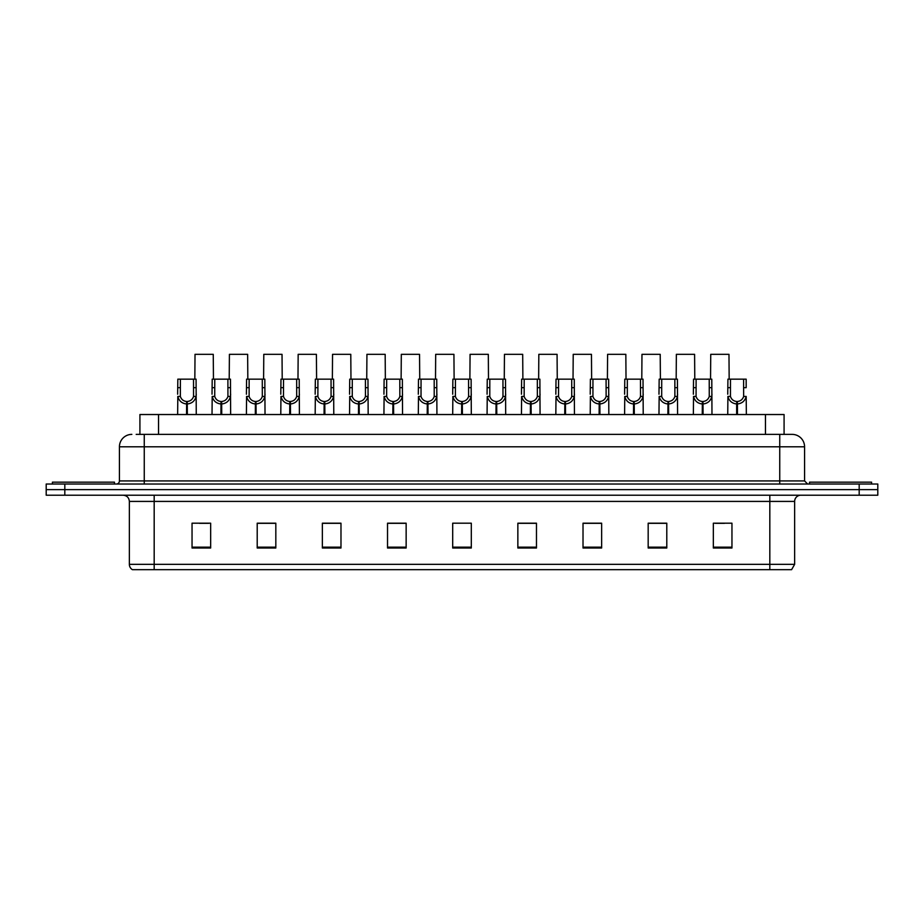 <?xml version="1.0" encoding="UTF-8"?>
<svg xmlns="http://www.w3.org/2000/svg" width="924" height="924" viewBox="0 0 924 924"><rect width="100%" height="100%" fill="white"/><g stroke="black" fill="none" stroke-linecap="round" stroke-linejoin="round"><path stroke-width="1.39" d="M139.917 434.384L139.917 414.529L784.083 414.529L784.083 434.384M794.64 564.333L791.602 569.669L769.819 569.669L769.819 564.333L794.64 564.333L794.64 501.409A6.202 6.202 0 0 1 800.842 495.206M769.819 569.669L132.398 569.669A6.202 6.202 0 0 1 129.36 564.333L129.36 501.409C128.99 497.643 126.923 495.576 123.158 495.206M877.8 495.206L877.8 489.616L46.2 489.616L46.2 495.206L64.819 495.206L64.819 489.616L46.2 489.616L46.2 484.026L64.819 484.026L64.819 489.616L877.8 489.616L877.8 495.206L64.819 495.206M731.958 548.013L731.958 523.192L713.34 523.192L713.34 548.013L731.958 548.013M666.793 548.013L666.793 523.192L648.174 523.192L648.174 548.013L666.793 548.013M601.639 548.013L601.639 523.192L583.021 523.192L583.021 548.013L601.639 548.013M536.474 548.013L536.474 523.192L517.856 523.192L517.856 548.013L536.474 548.013M210.66 548.013L210.66 523.192L192.042 523.192L192.042 548.013L210.66 548.013M275.826 548.013L275.826 523.192L257.207 523.192L257.207 548.013L275.826 548.013M340.979 548.013L340.979 523.192L322.361 523.192L322.361 548.013L340.979 548.013M406.144 548.013L406.144 523.192L387.526 523.192L387.526 548.013L406.144 548.013M471.309 548.013L471.309 523.192L452.691 523.192L452.691 548.013L471.309 548.013M199.492 523.319L208.801 523.319M268.249 523.319L260.372 523.319M337.017 523.319L329.129 523.319M405.775 523.319L397.898 523.319M388.588 523.319L406.144 523.319M715.199 523.319L724.508 523.319M663.628 523.319L655.751 523.319M594.871 523.192L586.983 523.319M517.856 523.319L535.412 523.319M526.102 523.192L518.225 523.319M457.345 523.192L466.655 523.192M340.979 523.319L322.361 523.319M275.826 523.319L257.207 523.319M601.639 523.319L583.021 523.319M666.793 523.319L648.174 523.319M136.475 434.384L787.814 434.384M136.186 434.384L144.26 434.384L144.26 446.8L119.427 446.8L119.427 480.93A3.107 3.107 0 0 1 116.332 484.026M131.843 434.384A12.416 12.416 0 0 0 119.427 446.8M792.157 434.384A12.416 12.416 0 0 1 804.573 446.8L779.74 446.8L779.74 434.384L791.972 434.384M804.573 446.8L804.573 480.93L807.668 484.026M877.8 484.026L877.8 489.616L877.8 484.026L64.819 484.026M186.544 414.529L186.648 401.49C183.472 401.166 181.37 399.48 180.353 396.442L180.388 379.152L196.073 379.152L196.258 414.529M186.544 403.973C181.924 403.453 179.013 400.935 177.812 396.442L177.639 414.529M177.639 394.213L177.835 379.152L180.388 379.152M187.249 414.529L187.249 401.49C190.436 401.166 192.538 399.48 193.543 396.442L193.52 379.152M187.249 401.49L187.353 414.529M186.648 401.49L186.648 414.529M196.258 394.213L196.096 396.442C194.895 400.935 191.984 403.453 187.353 403.973M213.456 379.152L213.259 354.331L195.022 354.331L194.837 379.152M114.46 484.026L114.46 482.166L52.402 482.166L52.402 484.026M220.928 414.529L221.032 401.49C217.845 401.166 215.754 399.48 214.738 396.442L214.772 379.152L230.457 379.152L230.642 414.529M220.928 403.973C216.297 403.453 213.386 400.935 212.197 396.442L212.023 414.529M212.023 394.213L212.208 379.152L214.772 379.152M221.633 414.529L221.633 401.49C224.821 401.166 226.911 399.48 227.928 396.442L227.893 379.152M221.633 401.49L221.737 414.529M221.032 401.49L221.032 414.529M230.642 394.213L230.469 396.442C229.279 400.935 226.368 403.453 221.737 403.973M255.313 414.529L255.417 401.49C252.229 401.166 250.127 399.48 249.122 396.442L249.145 379.152L264.83 379.152L265.026 414.529M255.313 403.973C250.681 403.453 247.771 400.935 246.569 396.442L246.408 414.529M246.408 394.213L246.593 379.152L249.145 379.152M256.006 414.529L256.006 401.49C259.194 401.166 261.296 399.48 262.312 396.442L262.277 379.152M256.006 401.49L256.121 414.529M255.417 401.49L255.417 414.529M265.026 394.213L264.853 396.442C263.652 400.935 260.741 403.453 256.121 403.973M289.686 414.529L289.801 401.49C286.613 401.166 284.511 399.48 283.495 396.442L283.529 379.152L299.214 379.152L299.399 414.529M289.686 403.973C285.066 403.453 282.155 400.935 280.954 396.442L280.781 414.529M280.781 394.213L280.977 379.152L283.529 379.152M290.39 414.529L290.39 401.49C293.578 401.166 295.68 399.48 296.685 396.442L296.662 379.152M290.39 401.49L290.506 414.529M289.801 401.49L289.801 414.529M299.399 394.213L299.237 396.442C298.036 400.935 295.126 403.453 290.506 403.973M324.07 414.529L324.174 401.49C320.998 401.166 318.896 399.48 317.879 396.442L317.914 379.152L333.599 379.152L333.783 414.529M324.07 403.973C319.438 403.453 316.528 400.935 315.338 396.442L315.165 414.529M315.165 394.213L315.361 379.152L317.914 379.152M324.774 414.529L324.774 401.49C327.962 401.166 330.053 399.48 331.069 396.442L331.046 379.152M324.774 401.49L324.878 414.529M324.174 401.49L324.174 414.529M333.783 394.213L333.61 396.442C332.421 400.935 329.51 403.453 324.878 403.973M247.828 379.152L247.644 354.331L229.406 354.331L229.21 379.152M282.213 379.152L282.028 354.331L263.79 354.331L263.594 379.152M316.597 379.152L316.401 354.331L298.163 354.331L297.978 379.152M746.188 396.442L743.647 396.442C742.63 399.48 740.528 401.166 737.352 401.49L737.456 403.973C742.076 403.453 744.987 400.935 746.188 396.442L746.361 414.529M871.598 484.026L871.598 482.166L809.539 482.166L809.539 484.026M358.454 414.529L358.558 401.49C355.37 401.166 353.268 399.48 352.263 396.442L352.287 379.152L367.971 379.152L368.168 414.529M358.454 403.973C353.823 403.453 350.912 400.935 349.711 396.442L349.549 414.529M349.549 394.213L349.734 379.152L352.287 379.152M359.159 414.529L359.159 401.49C362.335 401.166 364.437 399.48 365.454 396.442L365.419 379.152M359.159 401.49L359.263 414.529M358.558 401.49L358.558 414.529M368.168 394.213L367.995 396.442C366.805 400.935 363.894 403.453 359.263 403.973M392.827 414.529L392.943 401.49C389.755 401.166 387.653 399.48 386.648 396.442L386.671 379.152L402.356 379.152L402.552 414.529M392.827 403.973C388.207 403.453 385.296 400.935 384.095 396.442L383.934 414.529M383.934 394.213L384.118 379.152L386.671 379.152M393.532 414.529L393.532 401.49C396.719 401.166 398.822 399.48 399.838 396.442L399.803 379.152M393.532 401.49L393.647 414.529M392.943 401.49L392.943 414.529M402.552 394.213L402.379 396.442C401.178 400.935 398.267 403.453 393.647 403.973M427.211 414.529L427.327 401.49C424.139 401.166 422.037 399.48 421.021 396.442L421.055 379.152L436.74 379.152L436.925 414.529M427.211 403.973C422.591 403.453 419.681 400.935 418.48 396.442L418.306 414.529M418.306 394.213L418.503 379.152L421.055 379.152M427.916 414.529L427.916 401.49C431.104 401.166 433.206 399.48 434.211 396.442L434.188 379.152M427.916 401.49L428.02 414.529M427.327 401.49L427.327 414.529M436.925 394.213L436.763 396.442C435.562 400.935 432.651 403.453 428.02 403.973M350.97 379.152L350.785 354.331L332.548 354.331L332.363 379.152M385.354 379.152L385.169 354.331L366.932 354.331L366.736 379.152M419.739 379.152L419.542 354.331L401.305 354.331L401.12 379.152M461.596 414.529L461.7 401.49C458.512 401.166 456.421 399.48 455.405 396.442L455.44 379.152L471.125 379.152L471.309 414.529M461.596 403.973C456.964 403.453 454.054 400.935 452.864 396.442L452.691 414.529M452.691 394.213L452.876 379.152L455.44 379.152M462.3 414.529L462.3 401.49C465.488 401.166 467.579 399.48 468.595 396.442L468.56 379.152M462.3 401.49L462.404 414.529M461.7 401.49L461.7 414.529M471.309 394.213L471.136 396.442C469.946 400.935 467.036 403.453 462.404 403.973M495.98 414.529L496.084 401.49C492.896 401.166 490.794 399.48 489.789 396.442L489.812 379.152L505.497 379.152L505.694 414.529M495.98 403.973C491.349 403.453 488.438 400.935 487.237 396.442L487.075 414.529M487.075 394.213L487.26 379.152L489.812 379.152M496.673 414.529L496.673 401.49C499.861 401.166 501.963 399.48 502.979 396.442L502.945 379.152M496.673 401.49L496.789 414.529M496.084 401.49L496.084 414.529M505.694 394.213L505.52 396.442C504.319 400.935 501.409 403.453 496.789 403.973M530.353 414.529L530.468 401.49C527.281 401.166 525.178 399.48 524.162 396.442L524.197 379.152L539.882 379.152L540.066 414.529M530.353 403.973C525.733 403.453 522.822 400.935 521.621 396.442L521.448 414.529M521.448 394.213L521.644 379.152L524.197 379.152M531.057 414.529L531.057 401.49C534.245 401.166 536.347 399.48 537.352 396.442L537.329 379.152M531.057 401.49L531.173 414.529M530.468 401.49L530.468 414.529M540.066 394.213L539.905 396.442C538.704 400.935 535.793 403.453 531.173 403.973M564.737 414.529L564.841 401.49C561.665 401.166 559.563 399.48 558.546 396.442L558.581 379.152L574.266 379.152L574.451 414.529M564.737 403.973C560.106 403.453 557.195 400.935 556.005 396.442L555.832 414.529M555.832 394.213L556.029 379.152L558.581 379.152M565.442 414.529L565.442 401.49C568.63 401.166 570.732 399.48 571.737 396.442L571.713 379.152M565.442 401.49L565.546 414.529M564.841 401.49L564.841 414.529M574.451 394.213L574.289 396.442C573.088 400.935 570.177 403.453 565.546 403.973M599.122 414.529L599.226 401.49C596.038 401.166 593.947 399.48 592.931 396.442L592.954 379.152L608.639 379.152L608.835 414.529M599.122 403.973C594.49 403.453 591.579 400.935 590.39 396.442L590.217 414.529M590.217 394.213L590.401 379.152L592.954 379.152M599.826 414.529L599.826 401.49C603.002 401.166 605.105 399.48 606.121 396.442L606.086 379.152M599.826 401.49L599.93 414.529M599.226 401.49L599.226 414.529M608.835 394.213L608.662 396.442C607.472 400.935 604.562 403.453 599.93 403.973M454.123 379.152L453.927 354.331L435.689 354.331L435.504 379.152M488.496 379.152L488.311 354.331L470.073 354.331L469.877 379.152M522.88 379.152L522.695 354.331L504.458 354.331L504.261 379.152M557.264 379.152L557.068 354.331L538.831 354.331L538.646 379.152M591.637 379.152L591.452 354.331L573.215 354.331L573.03 379.152M633.494 414.529L633.61 401.49C630.422 401.166 628.32 399.48 627.315 396.442L627.338 379.152L643.023 379.152L643.22 414.529M633.494 403.973C628.874 403.453 625.964 400.935 624.763 396.442L624.601 414.529M624.601 394.213L624.786 379.152L627.338 379.152M634.199 414.529L634.199 401.49C637.387 401.166 639.489 399.48 640.505 396.442L640.471 379.152M634.199 401.49L634.314 414.529M633.61 401.49L633.61 414.529M643.22 394.213L643.046 396.442C641.845 400.935 638.934 403.453 634.314 403.973M667.879 414.529L667.994 401.49C664.806 401.166 662.704 399.48 661.688 396.442L661.723 379.152L677.408 379.152L677.592 414.529M667.879 403.973C663.259 403.453 660.348 400.935 659.147 396.442L658.974 414.529M658.974 394.213L659.17 379.152L661.723 379.152M668.583 414.529L668.583 401.49C671.771 401.166 673.873 399.48 674.878 396.442L674.855 379.152M668.583 401.49L668.687 414.529M667.994 401.49L667.994 414.529M677.592 394.213L677.431 396.442C676.229 400.935 673.319 403.453 668.687 403.973M702.263 414.529L702.367 401.49C699.179 401.166 697.089 399.48 696.072 396.442L696.107 379.152L711.792 379.152L711.977 414.529M702.263 403.973C697.632 403.453 694.721 400.935 693.531 396.442L693.358 414.529M693.358 394.213L693.543 379.152L696.107 379.152M702.968 414.529L702.968 401.49C706.155 401.166 708.246 399.48 709.262 396.442L709.228 379.152M702.968 401.49L703.072 414.529M702.367 401.49L702.367 414.529M711.977 394.213L711.803 396.442C710.614 400.935 707.703 403.453 703.072 403.973M736.647 414.529L736.647 403.973C732.016 403.453 729.105 400.935 727.904 396.442L727.742 414.529M727.742 394.213L727.927 379.152L730.48 379.152L730.457 396.442C731.462 399.48 733.564 401.166 736.751 401.49L736.751 414.529M743.612 379.152L746.165 379.152L746.165 387.664L743.612 387.664L743.612 379.152L730.48 379.152M737.352 401.49L737.352 414.529M743.647 396.442L743.612 387.664M737.456 403.973L737.456 414.529M736.647 403.973L736.751 401.49M626.022 379.152L625.837 354.331L607.599 354.331L607.403 379.152M660.406 379.152L660.21 354.331L641.972 354.331L641.787 379.152M694.79 379.152L694.594 354.331L676.356 354.331L676.172 379.152M729.163 379.152L728.978 354.331L710.741 354.331L710.544 379.152M158.535 434.384L158.535 414.529M765.465 434.384L765.465 414.529M769.819 495.206L769.819 501.409L129.36 501.409M794.64 501.409L769.819 501.409L769.819 564.333L154.181 564.333L154.181 569.669M129.36 564.333L154.181 564.333L154.181 495.206M859.181 495.206L859.181 484.026M471.309 547.147L452.691 547.147M406.144 547.147L387.526 547.147M340.979 547.147L322.361 547.147M275.826 547.147L257.207 547.147M210.66 547.147L192.042 547.147M536.474 547.147L517.856 547.147M601.639 547.147L583.021 547.147M666.793 547.147L648.174 547.147M731.958 547.147L713.34 547.147M144.26 484.026L144.26 480.93L804.573 480.93M119.427 480.93L144.26 480.93L144.26 446.8L779.74 446.8L779.74 484.026M180.388 387.664L177.835 387.664M180.353 396.442L177.812 396.442M196.096 396.442L193.543 396.442M196.073 387.664L193.52 387.664M214.772 387.664L212.208 387.664M214.738 396.442L212.197 396.442M230.469 396.442L227.928 396.442M230.457 387.664L227.893 387.664M249.145 387.664L246.593 387.664M249.122 396.442L246.569 396.442M264.853 396.442L262.312 396.442M264.83 387.664L262.277 387.664M283.529 387.664L280.977 387.664M283.495 396.442L280.954 396.442M299.237 396.442L296.685 396.442M299.214 387.664L296.662 387.664M317.914 387.664L315.361 387.664M317.879 396.442L315.338 396.442M333.61 396.442L331.069 396.442M333.599 387.664L331.046 387.664M352.287 387.664L349.734 387.664M352.263 396.442L349.711 396.442M367.995 396.442L365.454 396.442M367.971 387.664L365.419 387.664M386.671 387.664L384.118 387.664M386.648 396.442L384.095 396.442M402.379 396.442L399.838 396.442M402.356 387.664L399.803 387.664M421.055 387.664L418.503 387.664M421.021 396.442L418.48 396.442M436.763 396.442L434.211 396.442M436.74 387.664L434.188 387.664M455.44 387.664L452.876 387.664M455.405 396.442L452.864 396.442M471.136 396.442L468.595 396.442M471.125 387.664L468.56 387.664M489.812 387.664L487.26 387.664M489.789 396.442L487.237 396.442M505.52 396.442L502.979 396.442M505.497 387.664L502.945 387.664M524.197 387.664L521.644 387.664M524.162 396.442L521.621 396.442M539.905 396.442L537.352 396.442M539.882 387.664L537.329 387.664M558.581 387.664L556.029 387.664M558.546 396.442L556.005 396.442M574.289 396.442L571.737 396.442M574.266 387.664L571.713 387.664M592.954 387.664L590.401 387.664M592.931 396.442L590.39 396.442M608.662 396.442L606.121 396.442M608.639 387.664L606.086 387.664M627.338 387.664L624.786 387.664M627.315 396.442L624.763 396.442M643.046 396.442L640.505 396.442M643.023 387.664L640.471 387.664M661.723 387.664L659.17 387.664M661.688 396.442L659.147 396.442M677.431 396.442L674.878 396.442M677.408 387.664L674.855 387.664M696.107 387.664L693.543 387.664M696.072 396.442L693.531 396.442M711.803 396.442L709.262 396.442M711.792 387.664L709.228 387.664M730.48 387.664L727.927 387.664M730.457 396.442L727.904 396.442"/></g></svg>
